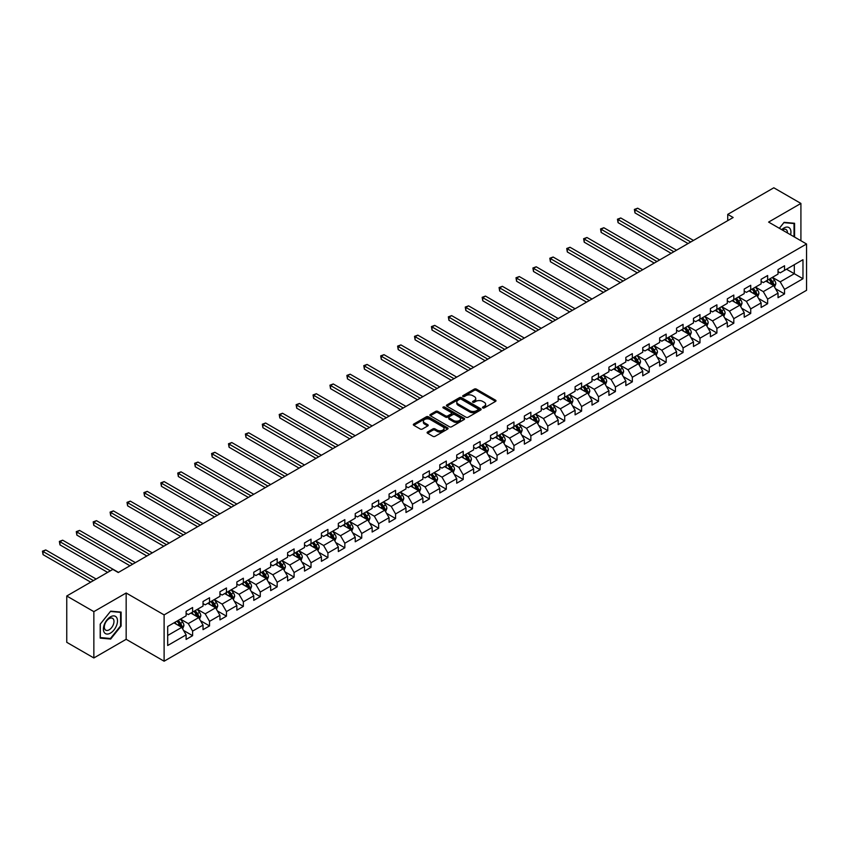 <?xml version="1.0" encoding="UTF-8"?>
<svg xmlns="http://www.w3.org/2000/svg" width="849" height="849" viewBox="0 0 849 849"><rect width="100%" height="100%" fill="white"/><g stroke="black" fill="none" stroke-linecap="round" stroke-linejoin="round"><path stroke-width="1.27" d="M482.763 407.934A1.051 0.605 0 0 0 484.248 407.934L495.551 401.407A1.507 0.87 0 0 0 495.996 400.792A1.507 0.87 0 0 0 495.551 400.176L476.395 389.118A1.507 0.87 0 0 0 474.273 389.118L462.97 395.645A1.051 0.605 0 0 0 464.456 396.504L465.921 395.655A4.818 2.78 0 0 1 472.723 395.655L474.326 396.579A4.818 2.78 0 0 1 475.737 398.542A4.818 2.78 0 0 1 474.326 400.516L472.861 401.354A1.051 0.605 0 0 0 474.347 402.214L475.811 401.375A4.818 2.78 0 0 1 482.625 401.375L484.217 402.299A4.818 2.78 0 0 1 485.628 404.262A4.818 2.78 0 0 1 484.217 406.225L482.763 407.074A1.051 0.605 0 0 0 482.763 407.934L482.763 407.074M427.556 432.003A1.507 0.87 0 0 0 427.111 432.619A1.507 0.87 0 0 0 427.556 433.223L432.926 436.333A1.507 0.87 0 0 0 435.059 436.333L447.614 429.085A1.507 0.87 0 0 0 448.06 428.469A1.507 0.87 0 0 0 447.614 427.854L428.458 416.795A1.507 0.87 0 0 0 426.336 416.795L413.771 424.044A1.507 0.87 0 0 0 413.336 424.659A1.507 0.87 0 0 0 413.771 425.275L420.266 429.021A1.507 0.87 0 0 0 422.399 429.021L427.769 425.922A1.507 0.87 0 0 0 428.214 425.307A1.507 0.87 0 0 0 427.769 424.691L424.553 422.834A4.022 2.324 0 0 1 423.375 421.189A4.022 2.324 0 0 1 425.858 419.035A4.022 2.324 0 0 1 430.241 419.544L442.849 426.824A4.022 2.324 0 0 1 444.027 428.469A4.022 2.324 0 0 1 441.544 430.613A4.022 2.324 0 0 1 437.161 430.114L435.059 428.894A1.507 0.87 0 0 0 432.926 428.894L427.556 432.003L427.556 433.223M126.161 592.995L93.857 611.641L66.753 595.998L66.753 642.311L93.857 657.964L126.161 639.308L164.112 661.212L164.112 614.899L126.161 592.995L126.161 639.308M800.915 240.734L800.915 203.431L768.61 222.088L806.55 243.992L164.112 614.899M800.915 203.431L773.81 187.788L727.731 214.383L727.731 220.644M66.753 595.998L112.832 569.392L118.255 572.523L733.154 217.514L727.731 214.383M466.027 417.22A1.507 0.87 0 0 0 468.149 417.22L480.714 409.971A1.507 0.87 0 0 0 481.15 409.356A1.507 0.87 0 0 0 480.714 408.74L461.559 397.682A1.507 0.87 0 0 0 459.426 397.682L446.871 404.941A1.507 0.87 0 0 0 446.425 405.546A1.507 0.87 0 0 0 446.871 406.162L466.027 417.22M443.624 408.157A1.051 0.605 0 0 1 444.685 408.305L444.685 407.053L464.159 418.302A1.507 0.87 0 0 1 464.605 418.918A1.507 0.87 0 0 1 464.159 419.523L451.604 426.782A1.507 0.87 0 0 1 449.482 426.782L430.326 415.723L435.696 412.635L435.696 411.383L430.326 414.492A1.507 0.87 0 0 0 429.881 415.108A1.507 0.87 0 0 0 430.326 415.723L430.326 414.492M435.696 412.635A1.507 0.87 0 0 1 437.829 412.635L437.829 411.383A1.507 0.87 0 0 0 435.696 411.383M437.829 411.383L445.598 415.872A1.507 0.87 0 0 0 447.72 415.872L451.286 413.813A1.507 0.87 0 0 0 451.732 413.198A1.507 0.87 0 0 0 451.286 412.582L443.199 407.913A1.051 0.605 0 0 1 444.685 407.053M164.112 661.212L806.55 290.305L806.55 243.992M183.564 630.457L192.617 635.678L192.617 631.115L203.028 625.097L203.028 629.671L209.533 625.915L209.533 621.351L219.944 615.334L219.944 619.908L226.45 616.151L226.45 611.588L236.85 605.57L236.85 610.144L243.355 606.388L243.355 601.814L253.766 595.807L253.766 600.381L260.272 596.624L260.272 592.05L270.672 586.043L270.672 590.617L277.177 586.861L277.177 582.287L287.588 576.28L287.588 580.854L294.094 577.097L294.094 572.523L304.504 566.516L304.504 571.09L311.01 567.334L311.01 562.76L321.41 556.753L321.41 561.327L327.916 557.57L327.916 552.996L338.327 546.989L338.327 551.563L344.832 547.807L344.832 543.233L355.232 537.226L355.232 541.789L361.738 538.043L361.738 533.469L372.149 527.462L372.149 532.026L378.654 528.28L378.654 523.706L389.065 517.699L389.065 522.262L395.57 518.516L395.57 513.942L405.971 507.935L405.971 512.499L412.476 508.742L412.476 504.179L422.887 498.172L422.887 502.735L429.392 498.979L429.392 494.415L439.793 488.408L439.793 492.972L446.298 489.215L446.298 484.652L456.709 478.645L456.709 483.208L463.214 479.452L463.214 474.888L473.625 468.881L473.625 473.445L480.131 469.688L480.131 465.125L490.531 459.107L490.531 463.681L497.036 459.925L497.036 455.361L507.447 449.344L507.447 453.918L513.953 450.161L513.953 445.598L524.353 439.58L524.353 444.154L530.858 440.398L530.858 435.834L541.269 429.817L541.269 434.391L547.775 430.634L547.775 426.06L558.186 420.053L558.186 424.627L564.691 420.871L564.691 416.297L575.091 410.29L575.091 414.864L581.597 411.107L581.597 406.533L592.008 400.526L592.008 405.1L598.513 401.344L598.513 396.77L608.913 390.763L608.913 395.337L615.419 391.58L615.419 387.006L625.83 380.999L625.83 385.573L632.335 381.817L632.335 377.243L642.746 371.236L642.746 375.81L649.241 372.053L649.241 367.479L659.652 361.472L659.652 366.036L666.157 362.29L666.157 357.716L676.568 351.709L676.568 356.272L683.074 352.526L683.074 347.952L693.474 341.945L693.474 346.509L699.979 342.763L699.979 338.189L710.39 332.182L710.39 336.745L716.896 332.988L716.896 328.425L727.306 322.418L727.306 326.982L733.801 323.225L733.801 318.662L744.212 312.655L744.212 317.218L750.718 313.461L750.718 308.898L761.129 302.891L761.129 307.455L767.634 303.698L767.634 299.135L778.034 293.128L778.034 297.691L784.54 293.934L784.54 289.371L802.974 278.727L802.974 259.698L794.303 264.708L794.303 273.718L802.974 278.727M192.617 635.678L186.111 639.435L186.111 634.861L167.688 645.505L167.688 626.477L186.111 615.843L186.111 611.269L192.617 607.513L192.617 612.087L203.028 606.069L203.028 601.506L209.533 597.749L209.533 602.323L219.944 596.306L219.944 591.742L226.45 587.986L226.45 592.56L236.85 586.542L236.85 581.979L243.355 578.222L243.355 582.796L253.766 576.779L253.766 572.215L260.272 568.459L260.272 573.022L270.672 567.015L270.672 562.452L277.177 558.695L277.177 563.258L287.588 557.252L287.588 552.688L294.094 548.932L294.094 553.495L304.504 547.488L304.504 542.925L311.01 539.168L311.01 543.731L321.41 537.725L321.41 533.161L327.916 529.405L327.916 533.968L338.327 527.961L338.327 523.387L344.832 519.641L344.832 524.204L355.232 518.198L355.232 513.624L361.738 509.878L361.738 514.441L372.149 508.434L372.149 503.86L378.654 500.114L378.654 504.677L389.065 498.671L389.065 494.097L395.57 490.34L395.57 494.914L405.971 488.907L405.971 484.333L412.476 480.576L412.476 485.15L422.887 479.144L422.887 474.57L429.392 470.813L429.392 475.387L439.793 469.38L439.793 464.806L446.298 461.049L446.298 465.623L456.709 459.617L456.709 455.043L463.214 451.286L463.214 455.86L473.625 449.853L473.625 445.279L480.131 441.522L480.131 446.096L490.531 440.09L490.531 435.516L497.036 431.759L497.036 436.333L507.447 430.316L507.447 425.752L513.953 421.995L513.953 426.569L524.353 420.552L524.353 415.989L530.858 412.232L530.858 416.806L541.269 410.789L541.269 406.225L547.775 402.468L547.775 407.042L558.186 401.025L558.186 396.462L564.691 392.705L564.691 397.268L575.091 391.262L575.091 386.698L581.597 382.941L581.597 387.505L592.008 381.498L592.008 376.935L598.513 373.178L598.513 377.741L608.913 371.735L608.913 367.171L615.419 363.414L615.419 367.978L625.83 361.971L625.83 357.408L632.335 353.651L632.335 358.214L642.746 352.208L642.746 347.634L649.241 343.887L649.241 348.451L659.652 342.444L659.652 337.87L666.157 334.124L666.157 338.687L676.568 332.681L676.568 328.107L683.074 324.36L683.074 328.924L693.474 322.917L693.474 318.343L699.979 314.586L699.979 319.16L710.39 313.154L710.39 308.58L716.896 304.823L716.896 309.397L727.306 303.39L727.306 298.816L733.801 295.059L733.801 299.633L744.212 293.627L744.212 289.053L750.718 285.296L750.718 289.87L761.129 283.863L761.129 279.289L767.634 275.532L767.634 280.106L778.034 274.1L778.034 269.526L784.54 265.769L784.54 270.343L802.974 259.698M190.887 613.084L198.687 617.594L188.287 623.601L180.476 619.091M186.111 613.339L188.287 614.591L192.617 612.087M188.287 623.601L192.617 631.115M198.687 617.594L203.028 625.097M207.793 603.321L215.604 607.831L205.193 613.838L197.393 609.327M203.028 603.575L205.193 604.828L209.533 602.323M205.193 613.838L209.533 621.351M215.604 607.831L219.944 615.334M224.709 593.557L232.52 598.067L222.109 604.074L214.298 599.564M219.944 593.812L222.109 595.053L226.45 592.56M222.109 604.074L226.45 611.588M232.52 598.067L236.85 605.57M241.625 583.794L249.426 588.304L239.025 594.311L231.215 589.8M236.85 584.038L239.025 585.29L243.355 582.796M239.025 594.311L243.355 601.814M249.426 588.304L253.766 595.807M258.531 574.03L266.342 578.53L255.931 584.547L248.131 580.037M253.766 574.274L255.931 575.526L260.272 573.022M255.931 584.547L260.272 592.05M266.342 578.53L270.672 586.043M275.447 564.267L283.248 568.766L272.847 574.784L265.037 570.273M270.672 564.511L272.847 565.763L277.177 563.258M272.847 574.784L277.177 582.287M283.248 568.766L287.588 576.28M292.353 554.503L300.164 559.003L289.753 565.02L281.953 560.51M287.588 554.747L289.753 555.999L294.094 553.495M289.753 565.02L294.094 572.523M300.164 559.003L304.504 566.516M309.269 544.74L317.08 549.239L306.669 555.246L298.859 550.746M304.504 544.984L306.669 546.236L311.01 543.731M306.669 555.246L311.01 562.76M317.08 549.239L321.41 556.753M326.186 534.976L333.986 539.476L323.586 545.482L315.775 540.983M321.41 535.22L323.586 536.472L327.916 533.968M323.586 545.482L327.916 552.996M333.986 539.476L338.327 546.989M343.092 525.213L350.902 529.712L340.491 535.719L332.691 531.219M338.327 525.457L340.491 526.709L344.832 524.204M340.491 535.719L344.832 543.233M350.902 529.712L355.232 537.226M360.008 515.439L367.808 519.949L357.408 525.956L349.597 521.456M355.232 515.693L357.408 516.945L361.738 514.441M357.408 525.956L361.738 533.469M367.808 519.949L372.149 527.462M376.914 505.675L384.724 510.185L374.313 516.192L366.513 511.692M372.149 505.93L374.313 507.182L378.654 504.677M374.313 516.192L378.654 523.706M384.724 510.185L389.065 517.699M393.83 495.912L401.641 500.422L391.23 506.428L383.419 501.929M389.065 496.166L391.23 497.418L395.57 494.914M391.23 506.428L395.57 513.942M401.641 500.422L405.971 507.935M410.746 486.148L418.546 490.658L408.146 496.665L400.335 492.165M405.971 486.403L408.146 487.655L412.476 485.15M408.146 496.665L412.476 504.179M418.546 490.658L422.887 498.172M427.652 476.385L435.463 480.895L425.052 486.901L417.252 482.391M422.887 476.639L425.052 477.891L429.392 475.387M425.052 486.901L429.392 494.415M435.463 480.895L439.793 488.408M444.568 466.621L452.368 471.131L441.968 477.138L434.157 472.628M439.793 466.876L441.968 468.128L446.298 465.623M441.968 477.138L446.298 484.652M452.368 471.131L456.709 478.645M461.474 456.858L469.285 461.368L458.874 467.375L451.074 462.864M456.709 457.112L458.874 458.364L463.214 455.86M458.874 467.375L463.214 474.888M469.285 461.368L473.625 468.881M478.39 447.094L486.201 451.604L475.79 457.611L467.979 453.101M473.625 447.349L475.79 448.601L480.131 446.096M475.79 457.611L480.131 465.125M486.201 451.604L490.531 459.107M495.307 437.331L503.107 441.841L492.696 447.848L484.896 443.337M490.531 437.585L492.696 438.837L497.036 436.333M492.696 447.848L497.036 455.361M503.107 441.841L507.447 449.344M512.212 427.567L520.023 432.077L509.612 438.084L501.812 433.574M507.447 427.822L509.612 429.074L513.953 426.569M509.612 438.084L513.953 445.598M520.023 432.077L524.353 439.58M529.129 417.804L536.929 422.314L526.529 428.321L518.718 423.81M524.353 418.058L526.529 419.3L530.858 416.806M526.529 428.321L530.858 435.834M536.929 422.314L541.269 429.817M546.034 408.04L553.845 412.55L543.434 418.557L535.634 414.047M541.269 408.284L543.434 409.536L547.775 407.042M543.434 418.557L547.775 426.06M553.845 412.55L558.186 420.053M562.951 398.277L570.761 402.776L560.351 408.793L552.54 404.283M558.186 398.521L560.351 399.773L564.691 397.268M560.351 408.793L564.691 416.297M570.761 402.776L575.091 410.29M579.867 388.513L587.667 393.013L577.256 399.03L569.456 394.52M575.091 388.757L577.256 390.009L581.597 387.505M577.256 399.03L581.597 406.533M587.667 393.013L592.008 400.526M596.773 378.75L604.584 383.249L594.173 389.267L586.372 384.756M592.008 378.994L594.173 380.246L598.513 377.741M594.173 389.267L598.513 396.77M604.584 383.249L608.913 390.763M613.689 368.986L621.489 373.486L611.089 379.492L603.278 374.993M608.913 369.23L611.089 370.482L615.419 367.978M611.089 379.492L615.419 387.006M621.489 373.486L625.83 380.999M630.595 359.223L638.406 363.722L627.995 369.729L620.194 365.229M625.83 359.467L627.995 360.719L632.335 358.214M627.995 369.729L632.335 377.243M638.406 363.722L642.746 371.236M647.511 349.459L655.322 353.959L644.911 359.965L637.1 355.466M642.746 349.703L644.911 350.955L649.241 348.451M644.911 359.965L649.241 367.479M655.322 353.959L659.652 361.472M664.427 339.685L672.228 344.195L661.817 350.202L654.017 345.702M659.652 339.94L661.817 341.192L666.157 338.687M661.817 350.202L666.157 357.716M672.228 344.195L676.568 351.709M681.333 329.921L689.144 334.432L678.733 340.438L670.933 335.939M676.568 330.176L678.733 331.428L683.074 328.924M678.733 340.438L683.074 347.952M689.144 334.432L693.474 341.945M698.249 320.158L706.05 324.668L695.649 330.675L687.839 326.175M693.474 320.413L695.649 321.665L699.979 319.16M695.649 330.675L699.979 338.189M706.05 324.668L710.39 332.182M715.155 310.394L722.966 314.905L712.555 320.911L704.755 316.412M710.39 310.649L712.555 311.901L716.896 309.397M712.555 320.911L716.896 328.425M722.966 314.905L727.306 322.418M732.071 300.631L739.882 305.141L729.471 311.148L721.661 306.638M727.306 300.886L729.471 302.138L733.801 299.633M729.471 311.148L733.801 318.662M739.882 305.141L744.212 312.655M748.988 290.867L756.788 295.378L746.377 301.384L738.577 296.874M744.212 291.122L746.377 292.374L750.718 289.87M746.377 301.384L750.718 308.898M756.788 295.378L761.129 302.891M765.894 281.104L773.704 285.614L763.293 291.621L755.493 287.111M761.129 281.359L763.293 282.611L767.634 280.106M763.293 291.621L767.634 299.135M773.704 285.614L778.034 293.128M786.492 269.218L794.303 273.718L780.21 281.857L772.399 277.347M778.034 271.595L780.21 272.847L784.54 270.343M780.21 281.857L784.54 289.371M93.857 611.641L93.857 657.964M167.688 635.487L181.782 627.358L173.971 622.848M181.782 627.358L186.111 634.861M775.487 288.713L784.54 293.934M758.582 298.477L767.634 303.698M741.665 308.24L750.718 313.461M724.759 318.004L733.801 323.225M707.843 327.767L716.896 332.988M690.927 337.531L699.979 342.763M674.021 347.294L683.074 352.526M657.105 357.058L666.157 362.29M640.199 366.821L649.241 372.053M623.283 376.585L632.335 381.817M606.366 386.348L615.419 391.58M589.461 396.112L598.513 401.344M572.544 405.875L581.597 411.107M555.639 415.639L564.691 420.871M538.722 425.413L547.775 430.634M521.806 435.176L530.858 440.398M504.9 444.94L513.953 450.161M487.984 454.703L497.036 459.925M471.078 464.467L480.131 469.688M454.162 474.23L463.214 479.452M437.246 483.994L446.298 489.215M420.34 493.757L429.392 498.979M403.424 503.521L412.476 508.742M386.518 513.284L395.57 518.516M369.602 523.048L378.654 528.28M352.685 532.811L361.738 538.043M335.779 542.575L344.832 547.807M318.863 552.338L327.916 557.57M301.957 562.102L311.01 567.334M285.041 571.865L294.094 577.097M268.125 581.629L277.177 586.861M251.219 591.392L260.272 596.624M234.303 601.166L243.355 606.388M217.397 610.93L226.45 616.151M200.481 620.693L209.533 625.915M794.568 237.073L794.568 223.276L784.105 222.342L779.34 228.275M100.203 638.119L110.667 639.053L121.12 626.031L121.12 612.087L110.667 611.153L100.203 624.164L100.203 638.119M120.579 625.724L121.12 626.031M109.553 638.416L110.667 639.053M483.177 408.082L484.217 407.478A4.818 2.78 0 0 0 485.628 405.514L485.628 404.262M475.737 398.542L475.737 399.794A4.818 2.78 0 0 1 474.326 401.768L473.286 402.362M495.551 400.176L495.551 401.407L476.395 390.37A1.507 0.87 0 0 0 474.273 390.37L463.384 396.653M480.714 408.74L480.714 409.971L461.559 398.934A1.507 0.87 0 0 0 459.426 398.934L446.892 406.172M478.051 409.791A1.051 0.605 0 0 0 478.051 408.931L461.24 399.221A1.051 0.605 0 0 0 459.744 399.221L458.205 400.112A4.818 2.78 0 0 0 456.794 402.076A4.818 2.78 0 0 0 458.205 404.05L469.699 410.683A4.818 2.78 0 0 0 476.501 410.683L478.051 409.791L478.051 411.043A1.051 0.605 0 0 0 478.358 410.608L478.358 409.356M456.794 402.076L456.794 403.328A4.818 2.78 0 0 0 458.205 405.302L458.205 404.05M478.051 411.043L476.501 411.935A4.818 2.78 0 0 1 469.699 411.935L458.205 405.302M437.829 412.635L445.598 417.124A1.507 0.87 0 0 0 447.72 417.124L451.286 415.065A1.507 0.87 0 0 0 451.732 414.45L451.732 413.198M444.685 408.305L464.138 419.544M453.653 420.531A4.022 2.324 0 0 0 458.046 421.03A4.022 2.324 0 0 0 460.529 418.886A4.022 2.324 0 0 0 459.351 417.241L454.905 414.673A1.507 0.87 0 0 0 452.772 414.673L449.217 416.732A1.507 0.87 0 0 0 448.771 417.347A1.507 0.87 0 0 0 449.217 417.963L453.653 420.531L453.653 421.773A4.022 2.324 0 0 0 458.046 422.282A4.022 2.324 0 0 0 460.529 420.138L460.529 418.886M448.771 417.347L448.771 418.599A1.507 0.87 0 0 0 449.217 419.215L449.217 417.963M453.653 421.773L449.217 419.215M444.027 428.469L444.027 429.721A4.022 2.324 0 0 1 441.544 431.865A4.022 2.324 0 0 1 437.161 431.366L435.059 430.146A1.507 0.87 0 0 0 432.926 430.146L427.578 433.245M423.375 421.189L423.375 422.441A4.022 2.324 0 0 0 424.553 424.086L424.553 422.834M427.747 425.933L424.553 424.086M447.593 429.095L428.458 418.048A1.507 0.87 0 0 0 426.336 418.048L413.792 425.285L413.771 424.044M774.553 287.1L775.848 283.842A4.065 2.345 -120 0 0 774.553 280.382L772.314 277.4M768.409 282.558L766.891 280.531M693.474 240.426L637.684 208.207L634.967 209.767L634.967 212.897L688.061 243.546M768.95 279.342L771.189 282.324A4.065 2.345 60 0 1 772.357 284.776L773.651 284.022A4.065 2.345 -120 0 0 772.494 281.581L770.255 278.589M769.236 279.172L771.72 282.494A2.069 1.199 60 0 1 772.091 283.12L773.651 284.022M634.967 212.897L634.373 209.427L690.768 241.986M634.373 209.427L637.684 208.207M793.359 223.17L794.027 223.552L794.027 236.765M779.361 228.285L783.892 222.65L794.027 223.552M790.599 234.78A9.965 5.752 120 0 0 788.88 227.532A9.965 5.752 120 0 0 781.738 229.665M787.426 232.944A6.824 3.937 120 0 0 786.025 229.517A6.824 3.937 120 0 0 782.343 230.015M110.444 633.11A9.965 5.752 120 0 0 117.491 620.906A9.965 5.752 120 0 0 110.444 616.841A9.965 5.752 120 0 0 103.398 629.045A9.965 5.752 120 0 0 110.444 633.11M109.16 629.809A6.824 3.937 120 0 0 113.617 623.792A6.824 3.937 120 0 0 112.577 618.327A6.824 3.937 120 0 0 109.16 618.666A6.824 3.937 120 0 0 104.703 624.673A6.824 3.937 120 0 0 105.754 630.149A6.824 3.937 120 0 0 109.16 629.809M100.309 624.068L110.444 611.46L120.579 612.362L120.579 625.883L110.444 638.49L100.309 637.588L100.309 624.068M119.911 611.98L120.579 612.362M757.648 296.863L758.932 293.616A4.065 2.345 -120 0 0 757.637 290.156L755.398 287.164M751.503 292.321L749.985 290.294M676.568 250.19L620.768 217.97L618.061 219.541L618.061 222.661L671.145 253.32M752.044 289.106L754.283 292.088A4.065 2.345 60 0 1 755.44 294.539L756.746 293.786A4.065 2.345 -120 0 0 755.578 291.345L753.339 288.352M752.32 288.947L754.803 292.258A2.069 1.199 60 0 1 755.186 292.884L756.746 293.786M618.061 222.661L617.456 219.191L673.851 251.75M617.456 219.191L620.768 217.97M740.731 306.627L742.026 303.38A4.065 2.345 -120 0 0 740.731 299.92L738.492 296.927M734.587 302.085L733.069 300.058M659.652 259.953L603.851 227.734L601.145 229.304L601.145 232.424L654.229 263.084M735.128 298.869L737.367 301.851A4.065 2.345 60 0 1 738.534 304.303L739.829 303.549A4.065 2.345 -120 0 0 738.672 301.108L736.433 298.116M735.414 298.71L737.898 302.021A2.069 1.199 60 0 1 738.269 302.647L739.829 303.549M601.145 232.424L600.551 228.954L656.946 261.513M600.551 228.954L603.851 227.734M723.826 316.39L725.11 313.143A4.065 2.345 -120 0 0 723.815 309.683L721.576 306.691M717.681 311.848L716.153 309.821M642.746 269.717L586.946 237.497L584.229 239.068L584.229 242.198L637.323 272.847M718.212 308.633L720.451 311.615A4.065 2.345 60 0 1 721.618 314.066L722.913 313.313A4.065 2.345 -120 0 0 721.756 310.872L719.517 307.879M718.498 308.474L720.981 311.785A2.069 1.199 60 0 1 721.353 312.411L722.913 313.313M584.229 242.198L583.634 238.718L640.029 271.277M583.634 238.718L586.946 237.497M706.909 326.154L708.204 322.907A4.065 2.345 -120 0 0 706.899 319.447L704.67 316.454M700.765 321.612L699.247 319.585M625.83 279.48L570.029 247.261L567.323 248.831L567.323 251.962L620.407 282.611M701.306 318.396L703.545 321.389A4.065 2.345 60 0 1 704.702 323.83L706.007 323.076A4.065 2.345 -120 0 0 704.84 320.635L702.601 317.643M701.592 318.237L704.065 321.548A2.069 1.199 60 0 1 704.447 322.174L706.007 323.076M567.323 251.962L566.729 248.481L623.124 281.04M566.729 248.481L570.029 247.261M689.993 335.917L691.288 332.67A4.065 2.345 -120 0 0 689.993 329.21L687.754 326.218M683.848 331.375L682.331 329.348M608.913 289.244L553.124 257.024L550.407 258.595L550.407 261.725L603.501 292.374M684.39 328.16L686.629 331.152A4.065 2.345 60 0 1 687.796 333.593L689.091 332.84A4.065 2.345 -120 0 0 687.934 330.399L685.695 327.406M684.676 328.001L687.159 331.312A2.069 1.199 60 0 1 687.531 331.938L689.091 332.84M550.407 261.725L549.812 258.245L606.207 290.804M549.812 258.245L553.124 257.024M673.087 345.681L674.371 342.434A4.065 2.345 -120 0 0 673.077 338.974L670.837 335.981M666.943 341.139L665.425 339.112M592.008 299.007L536.207 266.788L533.501 268.358L533.501 271.489L586.585 302.138M667.484 337.923L669.723 340.916A4.065 2.345 60 0 1 670.88 343.357L672.185 342.603A4.065 2.345 -120 0 0 671.018 340.162L668.779 337.17M667.76 337.764L670.243 341.075A2.069 1.199 60 0 1 670.625 341.701L672.185 342.603M533.501 271.489L532.896 268.008L589.291 300.567M532.896 268.008L536.207 266.788M656.171 355.444L657.466 352.197A4.065 2.345 -120 0 0 656.171 348.737L653.932 345.745M650.026 350.902L648.509 348.875M575.091 308.771L519.291 276.551L516.585 278.122L516.585 281.252L569.668 311.901M650.567 347.687L652.807 350.679A4.065 2.345 60 0 1 653.974 353.12L655.269 352.367A4.065 2.345 -120 0 0 654.112 349.926L651.873 346.933M650.854 347.528L653.337 350.839A2.069 1.199 60 0 1 653.709 351.465L655.269 352.367M516.585 281.252L515.99 277.772L572.385 310.331M515.99 277.772L519.291 276.551M639.265 365.208L640.549 361.961A4.065 2.345 -120 0 0 639.255 358.501L637.015 355.508M633.121 360.676L631.592 358.639M558.186 318.534L502.385 286.315L499.668 287.885L499.668 291.016L552.763 321.665M633.651 357.45L635.89 360.443A4.065 2.345 60 0 1 637.058 362.884L638.352 362.13A4.065 2.345 -120 0 0 637.196 359.689L634.956 356.707M633.938 357.291L636.421 360.602A2.069 1.199 60 0 1 636.803 361.228L638.352 362.13M499.668 291.016L499.074 287.535L555.469 320.094M499.074 287.535L502.385 286.315M622.349 374.971L623.644 371.724A4.065 2.345 -120 0 0 622.338 368.264L620.11 365.282M616.204 370.44L614.687 368.402M541.269 328.298L485.469 296.089L482.763 297.649L482.763 300.779L535.846 331.428M616.745 367.214L618.985 370.206A4.065 2.345 60 0 1 620.141 372.647L621.447 371.894A4.065 2.345 -120 0 0 620.279 369.453L618.04 366.471M617.032 367.055L619.505 370.366A2.069 1.199 60 0 1 619.887 370.992L621.447 371.894M482.763 300.779L482.168 297.309L538.563 329.868M482.168 297.309L485.469 296.089M605.433 384.735L606.727 381.488A4.065 2.345 -120 0 0 605.433 378.028L603.193 375.046M599.288 380.203L597.77 378.166M524.353 338.061L468.563 305.852L465.846 307.412L465.846 310.543L518.941 341.192M599.829 376.977L602.068 379.97A4.065 2.345 60 0 1 603.236 382.411L604.53 381.657A4.065 2.345 -120 0 0 603.374 379.216L601.134 376.234M600.116 376.818L602.599 380.129A2.069 1.199 60 0 1 602.97 380.755L604.53 381.657M465.846 310.543L465.252 307.073L521.647 339.632M465.252 307.073L468.563 305.852M588.527 394.498L589.811 391.251A4.065 2.345 -120 0 0 588.516 387.791L586.277 384.809M582.382 389.967L580.865 387.94M507.447 347.825L451.647 315.616L448.941 317.176L448.941 320.306L502.024 350.955M582.923 386.741L585.163 389.733A4.065 2.345 60 0 1 586.319 392.174L587.625 391.421A4.065 2.345 -120 0 0 586.457 388.98L584.218 385.998M583.199 386.582L585.683 389.893A2.069 1.199 60 0 1 586.065 390.529L587.625 391.421M448.941 320.306L448.336 316.836L504.731 349.395M448.336 316.836L451.647 315.616M571.61 404.262L572.905 401.015A4.065 2.345 -120 0 0 571.61 397.555L569.371 394.573M565.466 399.73L563.948 397.703M490.531 357.588L434.73 325.379L432.024 326.939L432.024 330.07L485.108 360.719M566.007 396.515L568.246 399.497A4.065 2.345 60 0 1 569.414 401.938L570.708 401.184A4.065 2.345 -120 0 0 569.552 398.743L567.312 395.761M566.294 396.345L568.777 399.656A2.069 1.199 60 0 1 569.148 400.293L570.708 401.184M432.024 330.07L431.43 326.6L487.825 359.159M431.43 326.6L434.73 325.379M554.705 414.025L555.989 410.778A4.065 2.345 -120 0 0 554.694 407.318L552.455 404.336M548.56 409.494L547.032 407.467M473.625 367.352L417.825 335.143L415.108 336.703L415.108 339.833L468.202 370.482M549.091 406.278L551.33 409.26A4.065 2.345 60 0 1 552.497 411.701L553.803 410.958A4.065 2.345 -120 0 0 552.635 408.507L550.396 405.525M549.377 406.109L551.861 409.42A2.069 1.199 60 0 1 552.243 410.056L553.803 410.958M415.108 339.833L414.514 336.363L470.908 368.922M414.514 336.363L417.825 335.143M537.788 423.789L539.083 420.542A4.065 2.345 -120 0 0 537.778 417.082L535.549 414.1M531.644 419.257L530.126 417.23M456.709 377.115L400.908 344.906L398.202 346.466L398.202 349.597L451.286 380.246M532.185 416.042L534.424 419.024A4.065 2.345 60 0 1 535.581 421.465L536.886 420.722A4.065 2.345 -120 0 0 535.719 418.27L533.48 415.288M532.472 415.872L534.944 419.183A2.069 1.199 60 0 1 535.326 419.82L536.886 420.722M398.202 349.597L397.608 346.127L454.003 378.686M397.608 346.127L400.908 344.906M520.872 433.552L522.167 430.305A4.065 2.345 -120 0 0 520.872 426.845L518.633 423.863M514.727 429.021L513.21 426.994M439.793 386.879L384.003 354.67L381.286 356.23L381.286 359.36L434.38 390.009M515.269 425.805L517.508 428.787A4.065 2.345 60 0 1 518.675 431.228L519.97 430.485A4.065 2.345 -120 0 0 518.813 428.034L516.574 425.052M515.555 425.636L518.039 428.957A2.069 1.199 60 0 1 518.41 429.583L519.97 430.485M381.286 359.36L380.692 355.89L437.086 388.449M380.692 355.89L384.003 354.67M503.966 443.316L505.251 440.069A4.065 2.345 -120 0 0 503.956 436.609L501.717 433.627M497.822 438.784L496.304 436.757M422.887 396.642L367.086 364.433L364.38 365.993L364.38 369.124L417.464 399.773M498.363 435.569L500.602 438.551A4.065 2.345 60 0 1 501.759 440.992L503.064 440.249A4.065 2.345 -120 0 0 501.897 437.797L499.658 434.815M498.639 435.399L501.122 438.721A2.069 1.199 60 0 1 501.504 439.347L503.064 440.249M364.38 369.124L363.775 365.654L420.17 398.213M363.775 365.654L367.086 364.433M487.05 453.09L488.345 449.832A4.065 2.345 -120 0 0 487.05 446.372L484.811 443.39M480.905 448.548L479.388 446.521M405.971 406.416L350.17 374.197L347.464 375.757L347.464 378.887L400.548 409.536M481.447 445.332L483.686 448.314A4.065 2.345 60 0 1 484.853 450.766L486.148 450.012A4.065 2.345 -120 0 0 484.991 447.561L482.752 444.579M481.733 445.163L484.217 448.484A2.069 1.199 60 0 1 484.588 449.11L486.148 450.012M347.464 378.887L346.87 375.417L403.264 407.976M346.87 375.417L350.17 374.197M470.144 462.854L471.428 459.596A4.065 2.345 -120 0 0 470.134 456.136L467.895 453.154M464 458.311L462.472 456.284M389.065 416.18L333.264 383.96L330.548 385.52L330.548 388.651L383.642 419.3M464.541 455.096L466.77 458.078A4.065 2.345 60 0 1 467.937 460.529L469.242 459.776A4.065 2.345 -120 0 0 468.075 457.335L465.836 454.342M464.817 454.926L467.3 458.248A2.069 1.199 60 0 1 467.682 458.874L469.242 459.776M330.548 388.651L329.953 385.181L386.348 417.74M329.953 385.181L333.264 383.96M453.228 472.617L454.523 469.37A4.065 2.345 -120 0 0 453.217 465.91L450.989 462.917M447.083 468.075L445.566 466.048M372.149 425.943L316.348 393.724L313.642 395.294L313.642 398.414L366.726 429.074M447.625 464.859L449.864 467.841A4.065 2.345 60 0 1 451.021 470.293L452.326 469.539A4.065 2.345 -120 0 0 451.159 467.099L448.919 464.106M447.911 464.7L450.384 468.011A2.069 1.199 60 0 1 450.766 468.637L452.326 469.539M313.642 398.414L313.048 394.944L369.442 427.503M313.048 394.944L316.348 393.724M436.312 482.381L437.606 479.133A4.065 2.345 -120 0 0 436.312 475.673L434.072 472.681M430.167 477.838L428.649 475.811M355.232 435.707L299.442 403.487L296.726 405.058L296.726 408.178L349.82 438.837M430.708 474.623L432.948 477.605A4.065 2.345 60 0 1 434.115 480.056L435.41 479.303A4.065 2.345 -120 0 0 434.253 476.862L432.014 473.869M430.995 474.464L433.478 477.775A2.069 1.199 60 0 1 433.85 478.401L435.41 479.303M296.726 408.178L296.131 404.708L352.526 437.267M296.131 404.708L299.442 403.487M419.406 492.144L420.69 488.897A4.065 2.345 -120 0 0 419.395 485.437L417.156 482.444M413.261 487.602L411.744 485.575M338.327 445.47L282.526 413.251L279.82 414.821L279.82 417.952L332.904 448.601M413.803 484.386L416.042 487.368A4.065 2.345 60 0 1 417.199 489.82L418.504 489.066A4.065 2.345 -120 0 0 417.337 486.626L415.097 483.633M414.079 484.227L416.562 487.538A2.069 1.199 60 0 1 416.944 488.164L418.504 489.066M279.82 417.952L279.215 414.471L335.61 447.03M279.215 414.471L282.526 413.251M402.49 501.908L403.784 498.66A4.065 2.345 -120 0 0 402.49 495.2L400.25 492.208M396.345 497.365L394.827 495.338M321.41 455.234L265.61 423.014L262.903 424.585L262.903 427.716L315.987 458.364M396.886 494.15L399.126 497.143A4.065 2.345 60 0 1 400.293 499.583L401.588 498.83A4.065 2.345 -120 0 0 400.431 496.389L398.192 493.396M397.173 493.991L399.656 497.302A2.069 1.199 60 0 1 400.028 497.928L401.588 498.83M262.903 427.716L262.309 424.235L318.704 456.794M262.309 424.235L265.61 423.014M385.584 511.671L386.868 508.424A4.065 2.345 -120 0 0 385.573 504.964L383.334 501.971M379.439 507.129L377.911 505.102M304.504 464.997L248.704 432.778L245.987 434.348L245.987 437.479L299.081 468.128M379.981 503.913L382.209 506.906A4.065 2.345 60 0 1 383.377 509.347L384.682 508.593A4.065 2.345 -120 0 0 383.515 506.153L381.275 503.16M380.256 503.754L382.74 507.065A2.069 1.199 60 0 1 383.122 507.691L384.682 508.593M245.987 437.479L245.393 433.998L301.788 466.557M245.393 433.998L248.704 432.778M368.668 521.435L369.962 518.187A4.065 2.345 -120 0 0 368.657 514.727L366.428 511.735M362.523 516.892L361.005 514.865M287.588 474.761L231.788 442.541L229.081 444.112L229.081 447.243L282.165 477.891M363.064 513.677L365.303 516.67A4.065 2.345 60 0 1 366.46 519.11L367.766 518.357A4.065 2.345 -120 0 0 366.598 515.916L364.359 512.923M363.351 513.518L365.823 516.829A2.069 1.199 60 0 1 366.206 517.455L367.766 518.357M229.081 447.243L228.487 443.762L284.882 476.321M228.487 443.762L231.788 442.541M351.751 531.198L353.046 527.951A4.065 2.345 -120 0 0 351.751 524.491L349.512 521.498M345.607 526.656L344.089 524.629M270.672 484.524L214.882 452.305L212.165 453.875L212.165 457.006L265.259 487.655M346.148 523.44L348.387 526.433A4.065 2.345 60 0 1 349.555 528.874L350.849 528.12A4.065 2.345 -120 0 0 349.692 525.68L347.453 522.687M346.434 523.281L348.918 526.592A2.069 1.199 60 0 1 349.289 527.218L350.849 528.12M212.165 457.006L211.571 453.525L267.966 486.084M211.571 453.525L214.882 452.305M334.846 540.962L336.13 537.714A4.065 2.345 -120 0 0 334.835 534.254L332.596 531.262M328.701 536.43L327.183 534.392M253.766 494.288L197.966 462.068L195.259 463.639L195.259 466.77L248.343 497.418M329.242 533.204L331.481 536.197A4.065 2.345 60 0 1 332.638 538.637L333.944 537.884A4.065 2.345 -120 0 0 332.776 535.443L330.537 532.461M329.518 533.045L332.001 536.356A2.069 1.199 60 0 1 332.383 536.982L333.944 537.884M195.259 466.77L194.654 463.289L251.049 495.848M194.654 463.289L197.966 462.068M317.929 550.725L319.224 547.478A4.065 2.345 -120 0 0 317.929 544.018L315.69 541.036M311.785 546.194L310.267 544.156M236.85 504.051L181.049 471.842L178.343 473.402L178.343 476.533L231.427 507.182M312.326 542.967L314.565 545.96A4.065 2.345 60 0 1 315.732 548.401L317.027 547.647A4.065 2.345 -120 0 0 315.87 545.207L313.631 542.224M312.612 542.808L315.096 546.119A2.069 1.199 60 0 1 315.467 546.745L317.027 547.647M178.343 476.533L177.749 473.063L234.144 505.622M177.749 473.063L181.049 471.842M301.024 560.489L302.308 557.241A4.065 2.345 -120 0 0 301.013 553.781L298.774 550.799M294.879 555.957L293.351 553.919M219.944 513.815L164.144 481.606L161.427 483.166L161.427 486.297L214.521 516.945M295.42 552.731L297.649 555.724A4.065 2.345 60 0 1 298.816 558.164L300.122 557.411A4.065 2.345 -120 0 0 298.954 554.97L296.715 551.988M295.696 552.572L298.179 555.883A2.069 1.199 60 0 1 298.561 556.509L300.122 557.411M161.427 486.297L160.832 482.826L217.227 515.385M160.832 482.826L164.144 481.606M284.107 570.252L285.402 567.005A4.065 2.345 -120 0 0 284.097 563.545L281.868 560.563M277.963 565.721L276.445 563.694M203.028 523.578L147.227 491.369L144.521 492.929L144.521 496.06L197.605 526.709M278.504 562.494L280.743 565.487A4.065 2.345 60 0 1 281.9 567.928L283.205 567.174A4.065 2.345 -120 0 0 282.038 564.734L279.809 561.751M278.79 562.335L281.274 565.646A2.069 1.199 60 0 1 281.645 566.283L283.205 567.174M144.521 496.06L143.927 492.59L200.322 525.149M143.927 492.59L147.227 491.369M267.191 580.016L268.486 576.768A4.065 2.345 -120 0 0 267.191 573.308L264.952 570.326M261.046 575.484L259.529 573.457M186.111 533.342L130.321 501.133L127.605 502.693L127.605 505.824L180.699 536.472M261.588 572.268L263.827 575.251A4.065 2.345 60 0 1 264.994 577.691L266.289 576.938A4.065 2.345 -120 0 0 265.132 574.497L262.893 571.515M261.874 572.099L264.357 575.41A2.069 1.199 60 0 1 264.729 576.046L266.289 576.938M127.605 505.824L127.01 502.353L183.405 534.912M127.01 502.353L130.321 501.133M250.285 589.779L251.569 586.532A4.065 2.345 -120 0 0 250.275 583.072L248.035 580.09M244.141 585.248L242.623 583.221M169.206 543.105L113.405 510.896L110.699 512.456L110.699 515.587L163.783 546.236M244.682 582.032L246.921 585.014A4.065 2.345 60 0 1 248.078 587.455L249.383 586.712A4.065 2.345 -120 0 0 248.216 584.261L245.977 581.278M244.958 581.862L247.441 585.173A2.069 1.199 60 0 1 247.823 585.81L249.383 586.712M110.699 515.587L110.094 512.117L166.489 544.676M110.094 512.117L113.405 510.896M233.369 599.543L234.664 596.295A4.065 2.345 -120 0 0 233.369 592.835L231.13 589.853M227.224 595.011L225.707 592.984M152.289 552.869L96.489 520.66L93.783 522.22L93.783 525.351L146.866 555.999M227.765 591.795L230.005 594.778A4.065 2.345 60 0 1 231.172 597.218L232.467 596.476A4.065 2.345 -120 0 0 231.31 594.024L229.071 591.042M228.052 591.626L230.535 594.937A2.069 1.199 60 0 1 230.907 595.574L232.467 596.476M93.783 525.351L93.188 521.88L149.583 554.439M93.188 521.88L96.489 520.66M216.463 609.306L217.747 606.059A4.065 2.345 -120 0 0 216.453 602.599L214.213 599.617M210.319 604.775L208.79 602.748M135.384 562.632L79.583 530.423L76.866 531.983L76.866 535.114L129.961 565.763M210.86 601.559L213.088 604.541A4.065 2.345 60 0 1 214.256 606.982L215.561 606.239A4.065 2.345 -120 0 0 214.394 603.788L212.154 600.805M211.136 601.389L213.619 604.711A2.069 1.199 60 0 1 214.001 605.337L215.561 606.239M76.866 535.114L76.272 531.644L132.667 564.203M76.272 531.644L79.583 530.423M199.547 619.07L200.842 615.822A4.065 2.345 -120 0 0 199.536 612.362L197.308 609.38M193.402 614.538L191.885 612.511M118.467 572.396L62.667 540.187L59.961 541.747L59.961 544.878L107.621 572.396M193.943 611.322L196.183 614.305A4.065 2.345 60 0 1 197.339 616.745L198.645 616.003A4.065 2.345 -120 0 0 197.477 613.551L195.249 610.569M194.23 611.153L196.713 614.474A2.069 1.199 60 0 1 197.085 615.101L198.645 616.003M59.961 544.878L59.366 541.407L110.338 570.836M59.366 541.407L62.667 540.187M182.641 628.844L183.925 625.586A4.065 2.345 -120 0 0 182.631 622.126L180.391 619.144M176.486 624.302L174.968 622.275M96.139 579.039L45.761 549.95L43.044 551.51L43.044 554.641L90.716 582.17M177.027 621.086L179.266 624.068A4.065 2.345 60 0 1 180.434 626.52L181.728 625.766A4.065 2.345 -120 0 0 180.572 623.315L178.332 620.332M177.314 620.916L179.797 624.238A2.069 1.199 60 0 1 180.168 624.864L181.728 625.766M43.044 554.641L42.45 551.171L93.422 580.599M42.45 551.171L45.761 549.95M484.217 407.478L484.217 406.225M472.861 402.214L472.861 401.354M474.326 401.768L474.326 400.516M462.97 396.504L462.97 395.645M474.273 390.37L474.273 389.118M476.395 390.37L476.395 389.118M446.871 406.162L446.871 404.941M459.426 398.934L459.426 397.682M461.559 398.934L461.559 397.682M469.699 411.935L469.699 410.683M476.501 411.935L476.501 410.683M445.598 417.124L445.598 415.872M447.72 417.124L447.72 415.872M451.286 415.065L451.286 413.813M464.159 419.523L464.159 418.302M432.926 430.146L432.926 428.894M435.059 430.146L435.059 428.894M437.161 431.366L437.161 430.114M427.769 425.922L427.769 424.691M426.336 418.048L426.336 416.795M428.458 418.048L428.458 416.795M447.614 429.085L447.614 427.854M773.301 285.381L775.816 283.927M772.494 281.581L774.553 280.382M769.597 283.248L771.189 282.324M756.385 295.144L758.91 293.69M755.578 291.345L757.637 290.156M752.692 293.011L754.283 292.088M739.479 304.908L741.994 303.454M738.672 301.108L740.731 299.92M735.775 302.775L737.367 301.851M722.563 314.671L725.088 313.217M721.756 310.872L723.815 309.683M718.87 312.538L720.451 311.615M705.657 324.435L708.172 322.981M704.84 320.635L706.899 319.447M701.953 322.302L703.545 321.389M688.741 334.198L691.256 332.744M687.934 330.399L689.993 329.21M685.037 332.065L686.629 331.152M671.824 343.962L674.35 342.508M671.018 340.162L673.077 338.974M668.131 341.829L669.723 340.916M654.919 353.725L657.434 352.271M654.112 349.926L656.171 348.737M651.215 351.592L652.807 350.679M638.002 363.489L640.528 362.035M637.196 359.689L639.255 358.501M634.309 361.356L635.89 360.443M621.097 373.252L623.612 371.798M620.279 369.453L622.338 368.264M617.393 371.119L618.985 370.206M604.18 383.026L606.695 381.562M603.374 379.216L605.433 378.028M600.476 380.883L602.068 379.97M587.264 392.79L589.79 391.325M586.457 388.98L588.516 387.791M583.571 390.646L585.163 389.733M570.358 402.553L572.873 401.099M569.552 398.743L571.61 397.555M566.654 400.41L568.246 399.497M553.442 412.317L555.968 410.863M552.635 408.507L554.694 407.318M549.749 410.173L551.33 409.26M536.536 422.08L539.051 420.626M535.719 418.27L537.778 417.082M532.832 419.947L534.424 419.024M519.62 431.844L522.135 430.39M518.813 428.034L520.872 426.845M515.916 429.711L517.508 428.787M502.704 441.607L505.229 440.153M501.897 437.797L503.956 436.609M499.01 439.474L500.602 438.551M485.798 451.371L488.313 449.917M484.991 447.561L487.05 446.372M482.094 449.238L483.686 448.314M468.881 461.134L471.407 459.68M468.075 457.335L470.134 456.136M465.188 459.001L466.77 458.078M451.976 470.898L454.491 469.444M451.159 467.099L453.217 465.91M448.272 468.765L449.864 467.841M435.059 480.661L437.575 479.207M434.253 476.862L436.312 475.673M431.356 478.528L432.948 477.605M418.143 490.425L420.669 488.971M417.337 486.626L419.395 485.437M414.45 488.292L416.042 487.368M401.237 500.188L403.753 498.734M400.431 496.389L402.49 495.2M397.534 498.055L399.126 497.143M384.321 509.952L386.847 508.498M383.515 506.153L385.573 504.964M380.628 507.819L382.209 506.906M367.415 519.715L369.931 518.261M366.598 515.916L368.657 514.727M363.712 517.582L365.303 516.67M350.499 529.479L353.014 528.025M349.692 525.68L351.751 524.491M346.795 527.346L348.387 526.433M333.583 539.242L336.108 537.788M332.776 535.443L334.835 534.254M329.89 537.109L331.481 536.197M316.677 549.006L319.192 547.552M315.87 545.207L317.929 544.018M312.973 546.873L314.565 545.96M299.761 558.78L302.286 557.315M298.954 554.97L301.013 553.781M296.068 556.636L297.649 555.724M282.855 568.543L285.37 567.079M282.038 564.734L284.097 563.545M279.151 566.4L280.743 565.487M265.939 578.307L268.464 576.853M265.132 574.497L267.191 573.308M262.235 576.163L263.827 575.251M249.022 588.07L251.548 586.617M248.216 584.261L250.275 583.072M245.329 585.927L246.921 585.014M232.117 597.834L234.632 596.38M231.31 594.024L233.369 592.835M228.413 595.701L230.005 594.778M215.2 607.597L217.726 606.144M214.394 603.788L216.453 602.599M211.507 605.464L213.088 604.541M198.295 617.361L200.81 615.907M197.477 613.551L199.536 612.362M194.591 615.228L196.183 614.305M181.378 627.124L183.904 625.671M180.572 623.315L182.631 622.126M177.674 624.991L179.266 624.068"/></g></svg>
